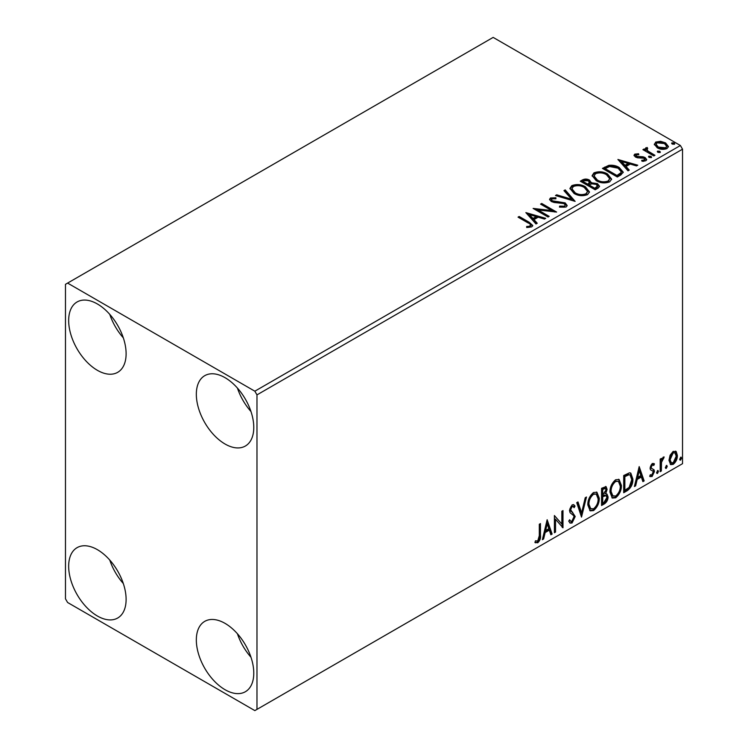 <?xml version="1.0" encoding="UTF-8"?>
<svg xmlns="http://www.w3.org/2000/svg" width="748" height="748" viewBox="0 0 748 748"><rect width="100%" height="100%" fill="white"/><g stroke="black" fill="none" stroke-linecap="round" stroke-linejoin="round"><path stroke-width="1.12" d="M225.054 689.712A40.626 23.45 60 0 1 198.519 653.92A40.626 23.45 60 0 1 204.746 621.364A40.626 23.45 60 0 1 225.054 623.374A40.626 23.45 60 0 1 251.59 659.175A40.626 23.45 60 0 1 245.363 691.732A40.626 23.45 60 0 1 225.054 689.712M250.973 657.221A40.626 23.45 60 0 1 237.434 633.762M97.39 370.316A40.626 23.45 60 0 1 70.854 334.515A40.626 23.45 60 0 1 77.081 301.968A40.626 23.45 60 0 1 97.39 303.978A40.626 23.45 60 0 1 123.925 339.77A40.626 23.45 60 0 1 117.698 372.326A40.626 23.45 60 0 1 97.39 370.316M123.308 337.816A40.626 23.45 60 0 1 109.769 314.356M225.054 444.022A40.626 23.45 60 0 1 198.519 408.221A40.626 23.45 60 0 1 204.746 375.674A40.626 23.45 60 0 1 225.054 377.684A40.626 23.45 60 0 1 251.59 413.485A40.626 23.45 60 0 1 245.363 446.032A40.626 23.45 60 0 1 225.054 444.022M250.973 411.522A40.626 23.45 60 0 1 237.434 388.072M97.39 616.006A40.626 23.45 60 0 1 70.854 580.214A40.626 23.45 60 0 1 77.081 547.658A40.626 23.45 60 0 1 97.39 549.668A40.626 23.45 60 0 1 123.925 585.469A40.626 23.45 60 0 1 117.698 618.016A40.626 23.45 60 0 1 97.39 616.006M123.308 583.515A40.626 23.45 60 0 1 109.769 560.056M65.469 284.324L65.469 598.811L67.6 602.495L254.844 710.6L256.975 709.375L256.975 394.879L254.844 391.195L67.6 283.09L65.469 284.324M670.086 455.242L673.172 451.381L676.257 451.67L677.37 455.495C677.398 459.038 676.005 462.002 673.172 464.386L670.675 464.63L668.974 460.347L670.086 455.242M675.659 451.166L676.257 451.67L675.407 451.175L676.519 454.999L677.37 455.495M660.185 471.661L660.185 459.094L661.335 458.431L661.335 460.282L663.326 457.065L664.196 456.991L661.513 462.367L661.335 471.006L660.185 471.661M653.789 465.434L652.321 464.966L651.209 467.294L651.489 468.276L654.079 469.838L654.453 471.558L652.041 476.588L649.685 476.242L650.339 474.7L651.91 475.12L653.313 472.287L653.041 471.249L650.433 469.744L650.068 468.014L652.247 463.461L654.453 463.975L653.789 465.434L652.406 464.48M653.836 463.47L654.453 463.975L653.602 463.48L652.995 464.817M652.939 464.947L651.471 464.471L650.358 466.799L650.638 467.781L654.079 469.838L653.228 469.342L653.602 471.072L654.453 471.558M650.19 476.71L649.685 476.242M653.041 471.249L650.433 469.744M627.17 490.725L623.71 492.726L623.71 475.522L629.517 472.792L630.798 473.101L632.883 479.047C633.051 483.909 631.144 487.808 627.17 490.725L626.319 490.23L623.71 491.735M601.56 505.508L601.56 488.313L606.076 486.611L607.105 489.379L605.702 493.839L606.965 494.063L608.059 496.878C608.04 499.729 606.871 502.03 604.543 503.787L601.56 505.508M581.514 517.083L576.736 502.647L577.989 501.927L581.607 512.876L585.226 497.738L586.479 497.018L581.514 517.083M555.54 532.08L554.399 532.744L554.399 515.54L561.841 524.067L561.841 511.239L562.992 510.585L562.992 527.779L555.54 519.28L555.54 532.08L554.399 531.763M539.308 535.69L539.308 524.255L540.458 523.591L540.458 535.203C540.916 538.064 540.009 540.598 537.737 542.805L534.923 542.44L535.503 540.785L537.719 541.047L539.308 535.69M535.493 542.833L534.923 542.44M256.975 709.375L682.531 463.676L682.531 149.189L256.975 394.879M547.143 519.729L552.108 534.063L550.855 534.783L549.331 530.154L545.142 532.567L543.618 538.962L542.365 539.682L547.143 519.729M572.07 522.983L570.135 523.123L568.723 521.15L569.649 519.748L570.808 521.309L571.986 521.263L574.062 517.149L573.688 515.681L570.07 512.689L569.48 510.407L572.145 504.853L573.838 504.75L575.016 506.106L574.127 507.677L573.164 506.555L572.126 506.63L570.63 509.669L575.212 516.513L572.07 522.983L569.733 522.805M587.816 504.928C587.732 500.066 589.611 495.943 593.473 492.539L596.923 492.24L599.27 498.224C599.344 503.095 597.437 507.209 593.557 510.575L590.172 510.847L587.816 504.928M609.966 492.137C609.882 487.275 611.77 483.152 615.623 479.758L619.073 479.449L621.42 485.443C621.495 490.305 619.587 494.419 615.707 497.785L612.322 498.056L609.966 492.137M639.185 466.593L644.15 480.927L642.897 481.647L641.363 477.018L637.184 479.431L635.65 485.826L634.407 486.546L639.185 466.593M657.511 470.567L658.464 471.446L657.511 473.428L656.557 472.549L658.09 470.511M657.576 470.529L656.66 472.942L657.511 473.428L656.94 473.475M666.3 465.49L667.253 466.369L666.3 468.36L665.337 467.472L666.87 465.443M666.356 465.462L665.449 467.865L666.3 468.36L665.729 468.407M680.615 457.224L681.568 458.103L680.615 460.085L679.661 459.207L681.194 457.178M680.68 457.196L679.764 459.599L680.615 460.085L680.054 460.132M654.425 144.878L655.716 142.055L660.596 141.307L665.58 142.896L668.432 146.514L666.982 148.562C663.504 149.824 660.232 149.553 657.174 147.749L654.294 144.112M647.011 148.618L647.731 150.909L654.949 155.285L653.799 155.949L642.915 149.665L644.065 149.002L645.664 149.927L645.234 148.721L647.114 147.45L647.721 148.431L647.011 148.618L646.627 150.255M636.193 154.864L636.557 156.351L643.065 156.79L645.122 157.548L646.702 159.558L645.851 160.755L642.018 161.269L641.662 160.306L644.383 160.063L644.028 158.239L637.502 157.8L635.463 157.043L634.005 155.247L634.79 154.135L638.549 153.751L638.811 154.677L636.193 154.864L635.828 156.379M644.383 160.063L644.87 159.361L644.383 161.044L644.383 160.063M620.793 175.004L617.334 177.005L602.439 168.403L608.769 165.364C612.864 164.934 616.352 165.654 619.241 167.524L623.224 172.143L620.793 175.004M595.184 189.796L580.289 181.194L582.393 179.978C584.768 178.735 587.143 178.781 589.518 180.128L591.285 182.764L597.446 183.606L599.531 186.243L598.157 188.075L595.184 189.796M591.331 182.372L591.285 183.746L597.446 184.588L597.446 183.606M575.128 201.371L555.465 195.527L556.708 194.807L571.631 199.239L563.955 190.618L565.198 189.899L575.128 201.371M549.163 216.359L548.013 217.023L533.118 208.421L551.678 210.534L540.57 204.12L541.711 203.465L556.606 212.058L538.074 209.964L549.163 216.359M527.938 222.857L518.037 217.135L519.177 216.471L529.238 222.278L532.744 225.494L531.735 226.868L527.2 227.495L526.639 226.494L529.229 226.298L530.687 225.232L530.192 226.971L530.192 225.989C530.865 224.755 530.117 223.708 527.938 222.857M254.844 391.195L680.4 145.505L493.156 37.4L67.6 283.09M525.863 212.61L545.722 218.341L544.479 219.061L538.167 217.191L533.988 219.613L537.232 223.25L535.979 223.97L525.863 212.61M566.068 207.046L559.467 207.093L559.635 206.121L564.45 206.205L565.226 205.102L564.011 203.549L554.156 202.474L551.295 201.502L549.546 199.351L550.481 197.958L555.886 197.752L555.904 198.8L551.996 198.846L551.444 199.623L552.379 200.801L565.179 202.895L567.143 205.485L566.068 207.046M574.053 193.47L569.967 188.412L571.809 185.644C576.671 183.896 581.215 184.288 585.432 186.813L589.452 191.881L587.563 194.63C582.739 196.331 578.232 195.948 574.053 193.47M596.203 180.679L592.117 175.621L593.959 172.853C598.821 171.105 603.365 171.498 607.582 174.022L611.602 179.099L609.714 181.848C604.889 183.55 600.392 183.157 596.203 180.679M617.904 159.474L637.764 165.205L636.511 165.925L630.209 164.055L626.029 166.467L629.274 170.114L628.021 170.834L617.904 159.474M649.124 157.435L648.834 156.164L651.031 156.332L651.321 157.604L649.124 157.435M648.507 156.641L648.834 156.164L648.834 157.145L651.031 157.314L651.031 156.332M651.648 157.127L651.321 157.604M657.903 152.368L657.623 151.096L659.82 151.264L660.101 152.527L657.903 152.368M657.286 151.573L657.623 151.096L657.623 152.078L659.82 152.246L659.82 151.264M660.428 152.05L660.101 152.527M672.228 144.093L671.947 142.831L674.135 142.99L674.425 144.261L672.228 144.093M671.611 143.298L671.947 142.831L671.947 143.812L674.135 143.971L674.135 142.99M674.752 143.784L674.425 144.261M680.4 145.505L682.531 149.189M518.888 217.621L519.177 216.471M519.177 217.453L529.238 223.259L532.651 225.971M526.639 227.486L529.229 227.28L529.229 226.298M529.229 227.28L530.192 226.971M526.854 213.722L544.6 218.996M536.653 223.587L533.988 220.595L533.988 219.613M529.547 214.629L529.547 215.62L532.95 219.426L536.157 217.575L536.157 216.593L529.547 214.629L532.95 218.444L536.157 216.593M532.95 219.426L532.95 218.444M534.913 209.459L551.678 211.516L551.678 210.534M541.421 204.615L541.711 203.465M541.711 204.447L554.848 212.03M548.312 216.855L538.074 210.945L538.074 209.964M559.635 207.14L559.635 206.121M559.635 207.103L564.45 207.187L564.45 206.205M564.45 207.187L565.226 205.102M549.64 199.838L550.481 197.958M550.481 198.94L555.886 198.734L555.886 197.752M551.444 199.623L551.444 200.604L552.379 201.782L552.379 200.801M552.379 201.782L554.997 202.493L554.997 201.511M554.997 202.493L557.896 202.54L557.896 201.558M557.896 202.54L565.179 203.886L565.179 202.895M565.179 203.886L567.068 205.952M556.587 195.854L556.708 194.807M556.708 195.789L571.631 200.221L571.631 199.239M564.534 191.273L565.198 189.899M565.198 190.88L574.333 201.128M570.004 188.917L571.809 186.626L571.809 185.644M571.809 186.626C576.671 184.878 581.215 185.27 585.432 187.795L585.432 186.813M585.432 187.795L589.415 192.367M571.911 188.739L571.911 189.721L575.193 193.788C578.522 195.77 582.122 196.098 585.993 194.751L587.545 191.441L584.282 187.468C580.934 185.476 577.306 185.149 573.389 186.495L571.911 188.739L575.193 192.806C578.522 194.789 582.122 195.116 585.993 193.769L587.545 191.441M585.993 194.751L585.993 193.769M575.193 193.788L575.193 192.806M581.14 181.68L582.393 180.96C584.768 179.716 587.143 179.763 589.518 181.109L589.518 180.128M589.518 181.109L591.285 183.746M597.446 184.588L599.447 186.72M589.256 185.055L589.256 186.037L594.8 189.235L597.596 186.907L596.296 184.26L591.836 183.765L589.256 185.055L594.8 188.253L597.596 185.925M582.954 181.409L582.954 182.4L587.732 185.149L589.686 183.382L588.395 180.801L584.141 180.726L582.954 181.409L587.732 184.167L589.686 182.4M588.321 184.812L588.321 183.83M587.732 185.149L587.732 184.167M596.109 188.477L596.109 187.496M594.8 189.235L594.8 188.253M592.154 176.135L593.959 173.835L593.959 172.853M593.959 173.835C598.821 172.096 603.365 172.479 607.582 175.004L607.582 174.022M607.582 175.004L611.565 179.576M594.071 175.958L594.071 176.939L597.343 180.997C600.672 182.989 604.272 183.307 608.143 181.97L609.695 178.65L606.441 174.686C603.084 172.685 599.457 172.358 595.539 173.704L594.071 175.958L597.343 180.016C600.672 181.998 604.272 182.325 608.143 180.988L609.695 178.65M608.143 181.97L608.143 180.988M597.343 180.997L597.343 180.016M603.29 168.898L608.769 166.346L608.769 165.364M608.769 166.346C612.864 165.925 616.352 166.636 619.241 168.506L619.241 167.524M619.241 168.506L623.168 172.638M605.113 168.627L605.113 169.609L616.95 176.444L620.868 173.742L621.186 172.713L621.186 171.731L618.091 168.178L609.573 166.533L605.113 168.627L616.95 175.462L620.868 172.76L621.186 171.731M616.95 176.444L616.95 175.462M620.868 173.742L620.868 172.76M618.895 160.586L636.642 165.86M628.694 170.441L626.029 167.449L626.029 166.467M621.588 161.493L621.588 162.475L624.991 166.29L628.189 164.438L628.189 163.457L621.588 161.493L624.991 165.308L628.189 163.457M624.991 166.29L624.991 165.308M634.117 155.752L634.79 154.135M634.79 155.117L636.744 154.677M638.549 154.649L638.549 153.751M636.193 155.846L636.557 157.332L636.557 156.351M636.557 157.332L637.82 157.744L637.82 156.762M637.82 157.744L643.065 157.772L643.065 156.79M643.065 157.772L645.122 158.529L645.122 157.548M645.122 158.529L646.599 160.016M643.168 161.353L644.383 161.044M643.766 150.152L644.065 149.002M644.065 149.983L645.664 150.909L645.664 149.927M645.337 149.263L645.87 147.739M645.87 148.721L647.114 148.431L647.114 147.45M647.011 149.6L647.731 151.9L647.731 150.909M647.731 151.9L654.098 155.78M654.35 144.598L655.716 142.055M655.716 143.036L660.596 142.288L660.596 141.307M660.596 142.288L665.58 143.878L665.58 142.896M665.58 143.878L668.375 147.001M656.08 144.271L656.08 145.252L658.324 148.076L665.645 148.768L666.664 146.281L664.439 143.569L657.053 142.831L656.08 144.271L658.324 147.094L665.645 147.786L666.664 146.281M665.645 148.768L665.645 147.786M658.324 148.076L658.324 147.094M539.607 524.086L539.607 534.717C540.065 537.569 539.158 540.103 536.886 542.309L537.737 542.805M536.886 542.309L535.035 542.524M546.947 520.543L551.257 533.576L552.108 534.063M551.257 533.576L550.584 533.96M545.142 532.567L544.292 532.08L548.48 529.668L549.331 530.154M544.292 532.08L542.768 538.476L543.618 538.962M547.237 523.824L546.386 523.338L544.787 530.033L545.638 530.528L548.836 528.677L547.237 523.824L545.638 530.528M554.399 515.643L561.841 524.067M562.141 511.071L562.141 527.218M562.253 527.349L562.992 527.779M554.689 531.585L554.689 518.794L555.54 519.28M569.331 520.225L570.808 521.309M573.389 504.582L575.016 506.106M574.165 505.611L573.482 506.817M573.164 506.555L572.314 506.059L571.276 506.134L572.126 506.63M571.276 506.134L569.78 509.182L570.63 509.669M569.78 509.182L571.322 511.492M570.472 511.006L572.734 512.389M571.883 511.903L575.212 516.513M574.361 516.017L571.22 522.487M577.409 502.254L580.757 512.389L581.607 512.876M585.357 497.672L581.046 515.671M596.493 492.034L598.419 497.738L599.27 498.224M598.419 497.738C598.494 502.609 596.586 506.723 592.706 510.08L593.557 510.575M592.706 510.08L589.761 510.557M596.268 494.11L592.668 493.783C589.564 496.532 588.04 499.86 588.106 503.769L589.994 508.537L593.519 508.827C596.661 506.125 598.204 502.815 598.129 498.888L596.268 494.11L593.519 494.278C590.415 497.027 588.891 500.356 588.957 504.255L590.845 509.033M592.668 493.783L593.519 494.278M588.106 503.769L588.957 504.255M605.6 486.452L606.245 488.883L607.105 489.379M606.245 488.883L605.609 491.978M604.861 493.353L605.702 493.839M606.488 493.886L607.208 496.392L608.059 496.878M607.208 496.392C607.189 499.234 606.02 501.543 603.692 503.301L604.543 503.787M603.692 503.301L601.56 504.526M606.123 495.625L604.262 495.017L601.86 496.195L601.86 502.591L602.71 503.086L604.019 502.329L606.909 497.542L606.123 495.625L602.71 496.691L602.71 503.086M605.375 488.435L604.524 487.948L601.86 488.921L601.86 494.437L602.71 494.924L605.955 490.071L605.375 488.435L602.71 489.416L602.71 494.924M603.047 488.238L603.898 488.725M601.86 488.921L602.71 489.416M601.86 496.195L602.71 496.691M604.262 495.017L605.113 495.503M618.643 479.244L620.569 484.947L621.42 485.443M620.569 484.947C620.644 489.818 618.736 493.932 614.856 497.289L615.707 497.785M614.856 497.289L611.911 497.775M618.418 481.319L614.819 481.001C611.714 483.75 610.19 487.07 610.256 490.978L612.145 495.746L615.669 496.046C618.811 493.334 620.354 490.024 620.279 486.097L618.418 481.319L615.669 481.488C612.565 484.236 611.041 487.565 611.107 491.464L612.995 496.242M614.819 481.001L615.669 481.488M610.256 490.978L611.107 491.464M630.358 472.904L632.032 478.552L632.883 479.047M632.032 478.552C632.2 483.423 630.293 487.313 626.319 490.23M630.106 475.008L628.058 474.279L624.01 476.13L624.01 489.809L624.861 490.295L629.152 487.378L631.733 479.702L630.106 475.008L628.909 474.774L624.861 476.626L624.861 490.295M624.01 476.13L624.861 476.626M628.058 474.279L628.909 474.774M638.988 467.406L643.299 480.431L644.15 480.927M643.299 480.431L642.625 480.824M637.184 479.431L636.333 478.944L640.512 476.523L641.363 477.018M636.333 478.944L634.8 485.34L635.65 485.826M639.269 470.688L638.418 470.193L636.819 476.897L637.67 477.383L640.877 475.532L639.269 470.688L637.67 477.383M651.471 464.471L652.321 464.966M650.358 466.799L651.209 467.294M650.638 467.781L651.779 468.416M653.602 471.072L651.19 476.093L652.041 476.588M651.19 476.093L649.806 476.392M657.614 470.95L658.464 471.446M660.484 458.926L661.335 460.282M663.111 457.206L662.803 458.15L663.654 458.646M662.803 458.15L662.289 458.225L663.139 458.72M661.064 460.132L660.662 461.871L661.513 462.367M660.662 461.871L660.484 470.511L661.335 471.006M666.403 465.882L667.253 466.369M676.519 454.999C676.547 458.552 675.154 461.516 672.321 463.891L673.172 464.386M672.321 463.891L670.273 464.321M674.892 452.802L672.321 452.428L669.264 459.197L670.507 462.479L673.172 462.844L676.229 456.168L674.892 452.802L673.172 452.923L670.115 459.693L671.358 462.975M672.321 452.428L673.172 452.923M669.264 459.197L670.115 459.693M680.717 457.617L681.568 458.103M529.238 223.259L529.238 222.278M582.393 180.96L582.393 179.978M604.693 168.085L604.693 167.103M618.185 175.733L618.185 174.752M640.082 157.734L640.082 156.753M651.293 154.153L651.293 153.172M539.607 534.717L540.458 535.203M602.439 495.868L603.29 496.354M624.758 475.7L625.609 476.196M660.484 466.285L661.335 466.78M651.854 468.603L651.003 468.108"/></g></svg>

